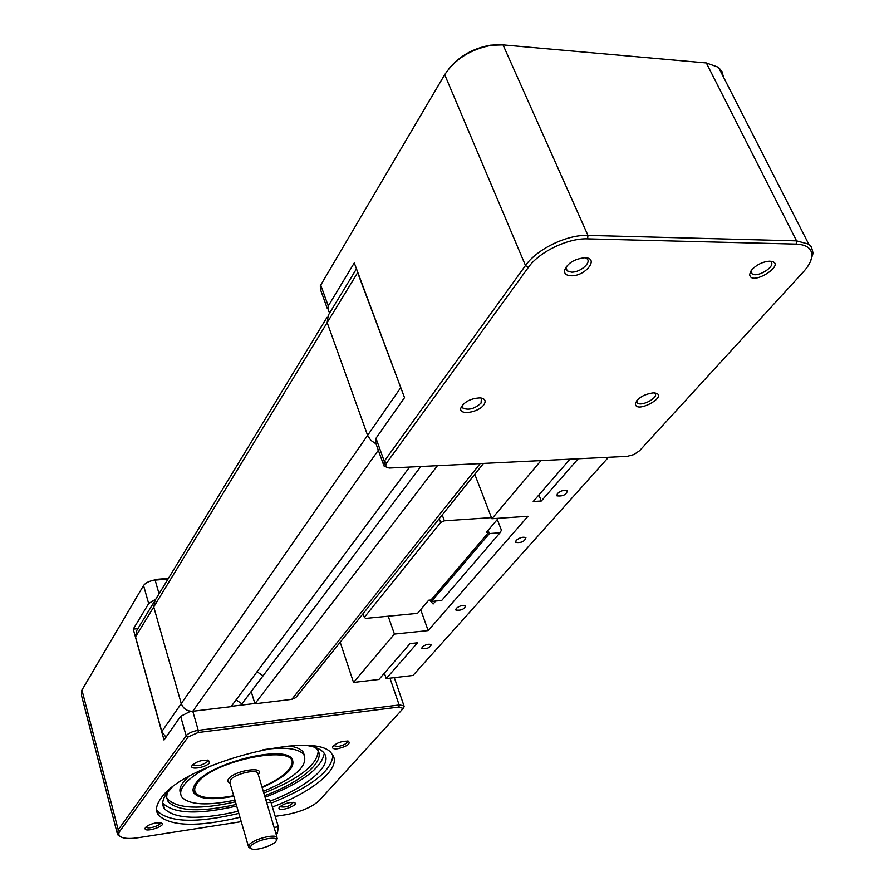 <?xml version="1.0" encoding="UTF-8"?>
<svg xmlns="http://www.w3.org/2000/svg" width="894" height="894" viewBox="0 0 894 894"><rect width="100%" height="100%" fill="white"/><g stroke="black" fill="none" stroke-linecap="round" stroke-linejoin="round"><path stroke-width="1.34" d="M409.474 467.227L231.054 706.662L192.78 711.255C187.159 711.389 183.315 708.819 181.247 703.578L153.746 606.948L327.17 322.611L328.254 315.291L327.17 322.611L367.557 435.255L327.17 322.611L357.645 272.648L401.663 389.996M137.866 628.672L133.251 629.108L164.015 740.009L180.644 716.351L190.277 711.389L192.78 711.255C187.159 711.389 183.315 708.819 181.247 703.578L153.746 606.948L155.075 600.355L326.992 317.37M297.121 695.945L295.791 697.611L291.802 699.354L254.935 703.79L437.3 465.841M254.935 703.79L251.203 691.531L420.694 466.668M263.06 675.797L257.047 671.774L263.06 675.797M376.05 443.905L370.809 440.306L367.557 435.255L370.809 440.306L376.05 443.905M357.108 270.524L357.857 272.536M387.191 467.383L384.007 465.986L384.252 461.226L525.493 265.529C536.746 249.169 567.098 234.44 587.939 235.39L796.565 240.866L808.746 244.174L811.406 246.833L813.093 253.214L810.288 261.908M383.191 463.718L375.771 443.133L375.983 438.283L384.252 461.226L386.689 462.88C384.956 465.64 385.839 467.361 389.337 468.043L627.13 456.353L633.947 454.532L639.612 450.688L803.628 271.586C808.813 265.876 811.562 260.601 811.875 255.773C811.92 248.521 806.679 244.632 796.174 244.096L587.615 238.866C567.824 237.994 539.026 251.952 528.298 267.474L386.689 462.88M723.481 77.063L722.017 71.643L718.508 67.318L706.327 62.938L503.031 44.89L491.756 45.236C470.859 49.125 455.169 58.937 444.698 74.671L320.264 285.868L320.767 290.36L327.372 308.721M375.983 438.283L404.524 397.651L354.27 262.914L328.277 305.994L328.299 311.291L329.964 312.487M449.034 68.57C459.583 55.942 473.429 48.153 490.56 45.192L498.729 44.722M571.098 275.777C566.416 275.564 564.215 273.787 564.494 270.424C567.444 263.261 574.138 259.036 584.564 257.763C600.03 257.472 585.626 276.447 571.098 275.777M483.766 404.904C478.312 412.737 458.767 415.542 460.779 408.156C464.064 401.808 470.568 398.378 480.29 397.864C485.185 398.668 486.347 401.015 483.766 404.904M653.078 392.891L654.386 392.913C670.545 395.103 635.232 414.816 635.399 403.552C637.903 397.875 643.792 394.321 653.078 392.891M752.055 269.519C757.129 264.434 762.995 261.663 769.633 261.193C789.402 262.501 750.211 287.89 749.664 274.201L752.055 269.519M566.405 266.446L566.025 267.742L567.198 270.916L571.434 272.145C580.307 272.625 592.13 262.221 586.777 258.567L585.268 257.785M462.399 405.105L462.98 408.133C468.735 410.458 474.759 408.759 481.073 403.06L481.374 398.445L480.559 397.897M636.74 400.713L637.388 402.937C641.624 407.105 659.817 396.947 654.721 393.226L654.24 392.913M751.161 270.636L752.033 273.776C757.374 278.369 776.908 265.708 770.628 261.674L769.712 261.193M403.473 707.936L403.909 705.679L399.137 704.986L198.256 730.342C192.579 731.292 188.533 733.08 186.131 735.717L118.209 829.833L117.572 834.705L120.422 836.639M117.013 832.56L81.555 695.666L81.51 690.816L143.554 585.492C145.756 582.62 149.622 580.821 155.131 580.105L168.005 579.077M165.971 737.237L161.814 731.571L135.519 636.83L153.746 606.948L155.075 600.355M231.3 706.327L254.846 703.5L251.203 691.531L240.922 705.176M135.519 636.83L136.86 630.337L153.902 602.288M241.235 821.675L138.145 837.734C131.295 838.762 126.043 838.706 122.366 837.555C118.667 836.236 117.863 834.046 119.952 830.995L188.064 737.002L198.155 732.521L398.992 707.042L403.183 708.45L319.259 800.51C312.006 807.114 300.987 811.841 286.214 814.669L275.218 816.378M156.282 822.849L161.11 822.905C168.34 825.419 143.688 833.543 145.13 828.179C146.605 825.821 150.315 824.044 156.282 822.849M209.464 762.884C206.469 767.331 190.12 770.27 191.785 766.035C195.562 761.789 201.128 759.855 208.492 760.235L209.464 762.884M337.731 748.736C334.144 749.138 332.4 748.613 332.523 747.138C335.988 743.015 341.273 741.014 348.358 741.137C350.817 743.763 347.274 746.3 337.731 748.736M279.531 807.025C283.968 803.639 288.84 802.13 294.148 802.51C300.865 804.656 277.956 812.847 279.006 807.93L279.531 807.025L279.006 807.93M239.972 817.317C197.898 827.229 170.743 826.525 158.484 815.216C155.232 810.746 156.025 805.159 160.875 798.476C183.259 762.995 317.951 728.744 331.853 754C343.195 766.661 314.543 791.089 272.413 807.014M168.407 578.407L154.271 579.524L155.131 580.105L159.065 593.795M133.251 629.108L148.672 603.562L155.858 599.058M241.928 703.824L236.072 699.913M332.948 755.564C331.316 771.254 310.743 787.1 271.24 803.125M238.832 813.406C196.792 823.273 169.648 822.514 157.378 811.126L156.528 809.763M238.195 811.26C200.122 820.01 175.57 819.217 164.552 808.88C161.512 804.701 162.261 799.504 166.787 793.291L171.95 787.58M308.519 745.775C315.906 747.093 320.98 749.384 323.74 752.67C333.987 764.214 308.586 786.329 270.513 800.99M324.265 753.363C321.572 768.169 301.837 782.809 265.06 797.28M236.675 806.03C198.647 814.736 174.107 813.875 163.066 803.438L162.719 802.946M315.146 747.418L317.068 749.25C326.947 760.425 301.624 781.982 264.59 795.694M236.217 804.444C201.061 812.344 178.409 811.461 168.262 801.806L166.586 797.616L167.212 792.732M318.219 750.994C317.281 764.929 299.144 778.953 263.808 793.09M235.457 801.829C200.312 809.707 177.671 808.791 167.524 799.091L166.575 797.493M180.677 793.581C179.113 790.452 179.94 786.709 183.169 782.351L188.701 776.573M288.874 745.954C295.825 746.881 300.507 748.803 302.932 751.731L304.575 755.598M212.481 765.141C198.669 771.757 189.148 778.406 183.94 785.1C180.32 789.983 179.705 794.084 182.108 797.381C189.886 804.98 207.509 805.896 234.954 800.13M263.305 791.391C295.21 777.847 308.709 765.521 303.77 754.413C298.048 748.312 284.482 746.736 263.082 749.686M233.826 796.241C213.174 800.164 199.965 799.236 194.221 793.436C192.244 790.743 192.769 787.402 195.764 783.412C209.174 763.219 283.946 744.423 292.059 758.883C296.059 767.298 286.08 776.841 262.143 787.525M292.606 759.676L292.606 763.04L290.773 766.873M198.524 795.202L193.987 792.028L193.048 790.207M261.987 787.011C279.129 779.557 288.997 772.137 291.612 764.728C300.172 743.327 213.13 759.844 197.283 783.2C192.713 789.558 194.166 793.984 201.631 796.498C209.252 798.677 219.935 798.42 233.68 795.727M250.789 848.484L248.711 847.344L249.303 844.595C253.527 839.187 274.793 833.644 277.051 837.343L276.414 840.17M251.08 845.78L250.275 847.724L251.795 848.965C257.237 851.032 276.101 844.383 276.324 840.315C277.989 835.309 255.516 840.136 251.08 845.78M265.853 799.906L268.781 799.459L270.938 802.119L278.347 826.782L277.453 833.007L275.833 833.264M293.277 802.343C290.204 806.131 285.834 807.617 280.168 806.79L280.034 806.522M347.576 740.992C347.341 743.35 344.101 745.216 337.865 746.591L333.585 745.585M207.754 760.068L207.475 761.565C202.335 765.376 197.552 766.527 193.138 765.04L192.936 764.471M160.261 822.715C161.669 825.24 147.801 829.621 146.381 827.095L146.247 826.76M439.245 518.621L440.686 522.521L364.327 617.341L363.076 613.664M608.468 457.281L412.972 675.473L386.23 678.613L384.386 673.182M578.172 458.801L541.317 501.009L533.204 501.523L569.88 459.214M541.317 501.009L538.892 494.952M540.959 460.656L491.879 518.743L527.985 516.274L428.159 630.583L394.41 634.069L353.532 682.446L378.933 679.462L410.011 643.613L417.487 642.808L386.23 678.613M422.169 647.066C425.566 644.496 428.617 643.68 431.31 644.619C429.902 647.837 426.751 649.145 421.867 648.552L422.169 647.066M456.231 608.401C459.717 605.719 462.846 604.858 465.618 605.841C464.277 609.272 461.047 610.68 455.906 610.066L456.231 608.401M516.117 540.423C519.738 537.54 523.001 536.612 525.907 537.663C524.733 541.462 521.347 543.06 515.737 542.457L516.117 540.423M557.375 493.589C561.097 490.549 564.46 489.588 567.455 490.672C566.394 494.728 562.907 496.472 556.973 495.879L557.375 493.589M420.694 609.619L428.159 630.583M489.42 533.573L431.5 601.438L430.975 599.986L488.85 532.064L489.42 533.573L500.014 532.79L501.433 530.231L497.299 519.515M507.96 517.637L504.92 517.849M435.724 601.036L433.121 604.009L429.589 600.12M388.208 616.201L394.41 634.069M353.532 682.446L340.189 642.216M491.879 518.743L474.781 474.289M430.975 599.986L428.707 600.198L417.52 613.351L365.624 618.402L364.327 617.341M498.338 518.297L486.481 532.243L488.85 532.064M440.686 522.521L444.385 520.833L491.454 517.626M444.385 520.833L442.206 514.933M500.014 532.79L441.681 600.477L431.5 601.438M291.802 699.354L480.078 463.707M198.155 732.521L198.256 730.342L192.78 711.255L378.341 450.241M161.814 731.571L400.78 387.616M528.298 267.474L525.493 265.529L444.698 74.671M320.7 285.007L328.277 305.994M503.031 44.89L587.939 235.39L587.615 238.866M796.174 244.096L796.565 240.866L706.327 62.938M389.974 678.166L399.137 704.986L398.992 707.042M180.644 716.351L186.131 735.717L188.064 737.002M81.924 690.023L118.209 829.833L119.952 830.995M143.554 585.492L148.672 603.562M258.243 774.472C265.943 765.812 234.91 770.203 228.685 778.741C227.121 780.831 227.557 782.295 230.004 783.133M248.398 846.272L229.926 782.865L230.44 779.903C234.474 774.17 255.438 768.918 257.807 773.019L258.165 774.204M274.089 827.464L278.347 826.782M270.938 802.119L266.703 802.767M295.791 697.611L483.397 463.539M328.254 315.291L356.482 268.837M490.56 45.192L491.756 45.236M718.508 67.318L808.746 244.174M566.025 267.742L564.494 270.424M565.98 268.133L567.198 270.916M462.232 405.708L460.779 408.156M462.176 406.077L462.98 408.133M636.673 401.093L635.399 403.552M636.662 401.283L637.388 402.937M751.005 271.474L749.664 274.201M750.781 271.206L752.033 273.776M811.875 255.773L813.093 253.214M403.183 708.45L404.166 706.685M394.31 677.663L403.909 705.679M157.378 811.126L158.484 815.216M163.066 803.438L164.552 808.88M167.524 799.091L168.262 801.806M303.77 754.413L302.932 751.731M193.719 791.659L194.221 793.436M291.612 764.728L292.606 763.04M277.051 837.343L258.098 773.981M276.324 840.315L277.352 838.538M333.183 745.998L332.523 747.138M192.523 764.862L191.785 766.035M193.138 765.04L192.959 764.437M145.722 827.252L145.13 828.179M157.97 814.468L156.863 810.366M556.973 495.879L556.638 495.064M515.737 542.457L515.458 541.73M455.906 610.066L455.683 609.473"/></g></svg>

